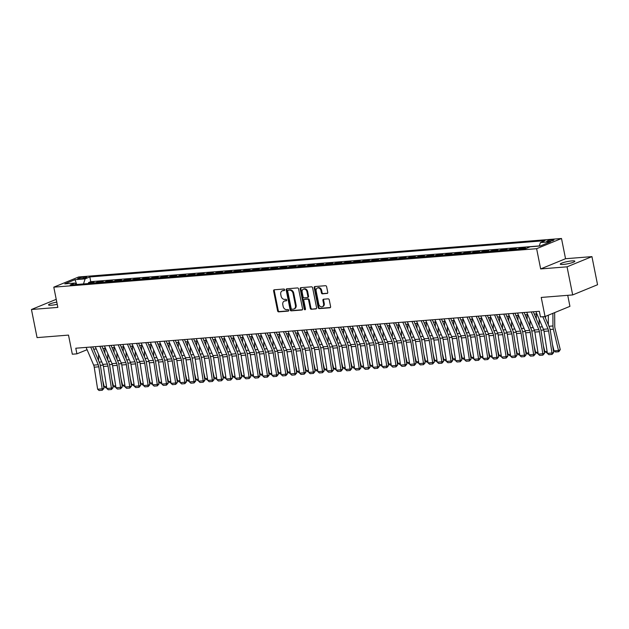 <?xml version="1.0" encoding="UTF-8"?>
<svg xmlns="http://www.w3.org/2000/svg" width="629" height="629" viewBox="0 0 629 629"><rect width="100%" height="100%" fill="white"/><g stroke="black" fill="none" stroke-linecap="round" stroke-linejoin="round"><path stroke-width="0.94" d="M284.646 289.749A0.794 0.621 -112.3 0 0 283.868 289.026L274.291 289.788A1.14 0.888 -112.3 0 0 273.607 290.968L277.578 310.828A1.14 0.888 -112.3 0 0 278.702 311.858L288.271 311.096A0.794 0.621 -112.3 0 0 287.964 309.554L286.73 309.649A3.64 2.838 -112.3 0 1 283.136 306.354L282.806 304.695A3.64 2.838 -112.3 0 1 284.308 301.094A3.64 2.838 -112.3 0 1 284.984 300.937L286.226 300.835A0.794 0.621 -112.3 0 0 285.912 299.294L284.678 299.388A3.64 2.838 -112.3 0 1 281.084 296.086L280.754 294.435A3.64 2.838 -112.3 0 1 282.256 290.834A3.64 2.838 -112.3 0 1 282.932 290.677L284.174 290.574A0.794 0.621 -112.3 0 0 284.646 289.749M571.863 260.909A7.422 1.124 -11.3 0 0 564.174 262.324A7.422 1.124 -11.3 0 0 560.282 264.133A7.422 1.124 -11.3 0 0 563.262 264.439A7.422 1.124 -11.3 0 0 570.951 263.032A7.422 1.124 -11.3 0 0 574.843 261.224A7.422 1.124 -11.3 0 0 571.863 260.909M56.783 302.124A7.422 1.124 -11.3 0 0 48.543 304.908A7.422 1.124 -11.3 0 0 51.523 305.214A7.422 1.124 -11.3 0 0 57.223 304.302M552.474 239.767A3.711 0.566 -11.3 0 0 548.63 240.475A3.711 0.566 -11.3 0 0 546.687 241.379A3.711 0.566 -11.3 0 0 548.173 241.528A3.711 0.566 -11.3 0 0 552.018 240.828A3.711 0.566 -11.3 0 0 553.96 239.924A3.711 0.566 -11.3 0 0 552.474 239.767M327.064 293.491A1.14 0.888 -112.3 0 0 327.748 292.312L326.632 286.745A1.14 0.888 -112.3 0 0 325.515 285.708L314.885 286.557A1.14 0.888 -112.3 0 0 314.201 287.736L318.172 307.597A1.14 0.888 -112.3 0 0 319.288 308.627L329.926 307.778A1.14 0.888 -112.3 0 0 330.602 306.606L329.258 299.876A1.14 0.888 -112.3 0 0 328.134 298.846L323.589 299.207A1.14 0.888 -112.3 0 0 322.905 300.379L323.573 303.721A3.043 2.374 -112.3 0 1 322.315 306.724A3.043 2.374 -112.3 0 1 318.754 304.106L316.143 291.023A3.043 2.374 -112.3 0 1 317.393 288.019A3.043 2.374 -112.3 0 1 320.963 290.645L321.395 292.823A1.14 0.888 -112.3 0 0 322.52 293.853L327.465 293.326M56.233 299.341L31.45 309.499L37.064 337.608L68.506 335.1L72.327 354.213L76.911 353.844L75.787 348.222L539.336 311.292L540.46 316.914L545.052 316.544L569.929 306.347L567.728 295.323M567.051 266.83L591.936 256.624L565.542 258.723L540.665 268.929L567.051 266.83L572.673 294.93L541.231 297.438L545.052 316.544M540.665 268.929L536.623 248.691L53.795 287.162L78.672 276.964L561.5 238.493L536.623 248.691M31.45 309.499L57.837 307.4L53.795 287.162M298.61 288.978A1.14 0.888 -112.3 0 0 297.493 287.94L286.863 288.79A1.14 0.888 -112.3 0 0 286.179 289.969L290.15 309.83A1.14 0.888 -112.3 0 0 291.274 310.86L301.904 310.011A1.14 0.888 -112.3 0 0 302.58 308.839L298.61 288.978M300.874 287.673L311.504 286.824A1.14 0.888 -112.3 0 1 312.621 287.862L316.591 307.723A1.14 0.888 -112.3 0 1 315.915 308.894L311.363 309.256A1.14 0.888 -112.3 0 1 310.239 308.226L308.635 300.175A1.14 0.888 -112.3 0 0 307.51 299.137L304.491 299.38A1.14 0.888 -112.3 0 0 303.815 300.56L305.49 308.941A0.794 0.621 -112.3 0 1 304.224 309.043L300.19 288.853A1.14 0.888 -112.3 0 1 300.874 287.673M591.936 256.624L597.55 284.733L572.673 294.93M525.883 248.549L522.99 248.777L525.443 247.771L519.931 248.211L520.12 249.139M517.172 249.375A4.639 2.823 -94.6 0 1 517.478 249.218L513.807 249.509L516.26 248.502L510.756 248.942L510.945 249.87M507.996 250.106A4.639 2.823 -94.6 0 1 508.303 249.949L504.631 250.24L507.084 249.233L501.572 249.674L501.761 250.601M498.813 250.837A4.639 2.823 -94.6 0 1 499.119 250.68L495.448 250.971L497.901 249.965L492.397 250.405L492.586 251.333M489.637 251.569A4.639 2.823 -94.6 0 1 489.944 251.411L486.272 251.702L488.725 250.696L483.221 251.136L483.402 252.064M480.454 252.3A4.639 2.823 -94.6 0 1 480.76 252.143L477.089 252.433L479.55 251.427L474.038 251.867L474.227 252.795M471.278 253.031A4.639 2.823 -94.6 0 1 471.585 252.874L467.913 253.165L470.366 252.158L464.862 252.599L465.043 253.526M462.095 253.762A4.639 2.823 -94.6 0 1 462.401 253.605L458.73 253.896L461.191 252.889L455.679 253.33L455.868 254.258M452.919 254.493A4.639 2.823 -94.6 0 1 453.226 254.336L449.554 254.627L452.007 253.621L446.504 254.061L446.684 254.997M443.736 255.225A4.639 2.823 -94.6 0 1 444.05 255.067L440.379 255.358L442.832 254.352L437.32 254.792L437.509 255.728M434.56 255.956A4.639 2.823 -94.6 0 1 434.867 255.799L431.195 256.089L433.648 255.083L428.145 255.523L428.325 256.459M425.377 256.687A4.639 2.823 -94.6 0 1 425.691 256.53L422.02 256.821L424.473 255.814L418.961 256.255L419.15 257.19M416.201 257.418A4.639 2.823 -94.6 0 1 416.508 257.261L412.836 257.552L415.289 256.546L409.786 256.986L409.966 257.921M407.026 258.149A4.639 2.823 -94.6 0 1 407.333 257.992L403.661 258.283L406.114 257.277L400.602 257.717L400.791 258.653M397.843 258.881A4.639 2.823 -94.6 0 1 398.149 258.723L394.477 259.014L396.93 258.008L391.427 258.448L391.615 259.384M388.667 259.62A4.639 2.823 -94.6 0 1 388.974 259.455L385.302 259.746L387.755 258.739L382.243 259.179L382.432 260.115M379.484 260.351A4.639 2.823 -94.6 0 1 379.79 260.186L376.118 260.477L378.572 259.47L373.068 259.911L373.256 260.846M370.308 261.082A4.639 2.823 -94.6 0 1 370.615 260.917L366.943 261.208L369.396 260.202L363.892 260.642L364.073 261.578M361.125 261.813A4.639 2.823 -94.6 0 1 361.431 261.648L357.759 261.939L360.22 260.933L354.709 261.373L354.898 262.309M351.949 262.545A4.639 2.823 -94.6 0 1 352.256 262.379L348.584 262.678L351.037 261.672L345.533 262.104L345.714 263.04M342.766 263.276A4.639 2.823 -94.6 0 1 343.072 263.111L339.401 263.409L341.862 262.403L336.35 262.836L336.539 263.771M333.59 264.007A4.639 2.823 -94.6 0 1 333.897 263.842L330.225 264.141L332.678 263.134L327.174 263.567L327.355 264.502M324.407 264.738A4.639 2.823 -94.6 0 1 324.721 264.573L321.049 264.872L323.503 263.865L317.991 264.298L318.18 265.234M315.231 265.469A4.639 2.823 -94.6 0 1 315.538 265.304L311.866 265.603L314.319 264.597L308.815 265.029L308.996 265.965M306.048 266.201A4.639 2.823 -94.6 0 1 306.362 266.036L302.691 266.334L305.144 265.328L299.632 265.76L299.821 266.696M296.872 266.932A4.639 2.823 -94.6 0 1 297.179 266.767L293.507 267.066L295.96 266.059L290.456 266.492L290.637 267.427M287.697 267.663A4.639 2.823 -94.6 0 1 288.003 267.498L284.332 267.797L286.785 266.79L281.273 267.223L281.462 268.158M278.513 268.394A4.639 2.823 -94.6 0 1 278.82 268.229L275.148 268.528L277.601 267.522L272.098 267.954L272.286 268.89M269.338 269.126A4.639 2.823 -94.6 0 1 269.644 268.96L265.973 269.259L268.426 268.253L262.914 268.693L263.103 269.621M260.154 269.857A4.639 2.823 -94.6 0 1 260.461 269.699L256.789 269.99L259.242 268.984L253.739 269.424L253.927 270.352M250.979 270.588A4.639 2.823 -94.6 0 1 251.286 270.431L247.614 270.722L250.067 269.715L244.555 270.156L244.744 271.083M241.795 271.319A4.639 2.823 -94.6 0 1 242.102 271.162L238.43 271.453L240.891 270.446L235.38 270.887L235.568 271.814M232.62 272.05A4.639 2.823 -94.6 0 1 232.927 271.893L229.255 272.184L231.708 271.178L226.204 271.618L226.385 272.546M223.437 272.782A4.639 2.823 -94.6 0 1 223.743 272.624L220.071 272.915L222.532 271.909L217.021 272.349L217.209 273.277M214.261 273.513A4.639 2.823 -94.6 0 1 214.568 273.356L210.896 273.646L213.349 272.64L207.845 273.08L208.026 274.008M205.078 274.244A4.639 2.823 -94.6 0 1 205.384 274.087L201.72 274.378L204.173 273.371L198.662 273.812L198.85 274.739M195.902 274.975A4.639 2.823 -94.6 0 1 196.209 274.818L192.537 275.109L194.99 274.102L189.486 274.543L189.667 275.471M186.719 275.706A4.639 2.823 -94.6 0 1 187.033 275.549L183.361 275.84L185.814 274.834L180.303 275.274L180.492 276.202M177.543 276.438A4.639 2.823 -94.6 0 1 177.85 276.28L174.178 276.571L176.631 275.565L171.127 276.005L171.308 276.933M168.368 277.169A4.639 2.823 -94.6 0 1 168.674 277.012L165.002 277.303L167.456 276.296L161.944 276.736L162.133 277.664M159.184 277.9A4.639 2.823 -94.6 0 1 159.491 277.743L155.819 278.034L158.272 277.027L152.768 277.468L152.957 278.395M150.009 278.631A4.639 2.823 -94.6 0 1 150.315 278.474L146.643 278.765L149.097 277.759L143.585 278.199L143.774 279.127M140.825 279.362A4.639 2.823 -94.6 0 1 141.132 279.205L137.46 279.496L139.913 278.49L134.409 278.93L134.598 279.858M131.65 280.094A4.639 2.823 -94.6 0 1 131.956 279.936L128.285 280.227L130.738 279.221L125.226 279.661L125.415 280.589M122.466 280.825A4.639 2.823 -94.6 0 1 122.773 280.668L119.101 280.959L121.554 279.952L116.05 280.392L116.239 281.32M113.291 281.556A4.639 2.823 -94.6 0 1 113.597 281.399L109.926 281.69L112.379 280.683L106.875 281.124L107.056 282.051M104.107 282.287A4.639 2.823 -94.6 0 1 104.414 282.13L100.742 282.421L103.203 281.415L97.692 281.855L95.238 282.861A4.639 2.823 85.4 0 0 94.932 283.019M97.88 282.783L97.692 281.855M79.089 278.883L81.11 278.726A3.593 0.543 -11.3 0 0 84.836 278.042A3.593 0.543 -11.3 0 0 86.723 277.161A3.593 0.543 -11.3 0 0 85.285 277.012L83.264 277.177A3.593 0.543 -11.3 0 0 79.537 277.861A3.593 0.543 -11.3 0 0 77.65 278.733A3.593 0.543 -11.3 0 0 79.089 278.883M539.297 246.057L540.405 242.597L545.107 240.663L89.821 276.941L85.112 278.867L83.5 283.931M540.405 242.597L550.501 241.788L540.28 245.978L530.184 246.788L525.474 248.714L70.189 284.992L74.898 283.058L64.795 283.868L75.016 279.677L85.112 278.867M539.336 245.923L90.765 281.658L88.516 282.586L94.02 282.146L91.567 283.152A4.639 2.823 85.4 0 0 91.26 283.309M104.414 282.13L106.875 281.124M113.597 281.399L116.05 280.392M122.773 280.668L125.226 279.661M131.956 279.936L134.409 278.93M141.132 279.205L143.585 278.199M150.315 278.474L152.768 277.468M159.491 277.743L161.944 276.736M168.674 277.012L171.127 276.005M177.85 276.28L180.303 275.274M187.033 275.549L189.486 274.543M196.209 274.818L198.662 273.812M205.384 274.087L207.845 273.08M214.568 273.356L217.021 272.349M223.743 272.624L226.204 271.618M232.927 271.893L235.38 270.887M242.102 271.162L244.555 270.156M251.286 270.431L253.739 269.424M260.461 269.699L262.914 268.693M269.644 268.96L272.098 267.954M278.82 268.229L281.273 267.223M288.003 267.498L290.456 266.492M297.179 266.767L299.632 265.76M306.362 266.036L308.815 265.029M315.538 265.304L317.991 264.298M324.721 264.573L327.174 263.567M333.897 263.842L336.35 262.836M343.072 263.111L345.533 262.104M352.256 262.379L354.709 261.373M361.431 261.648L363.892 260.642M370.615 260.917L373.068 259.911M379.79 260.186L382.243 259.179M388.974 259.455L391.427 258.448M398.149 258.723L400.602 257.717M407.333 257.992L409.786 256.986M416.508 257.261L418.961 256.255M425.691 256.53L428.145 255.523M434.867 255.799L437.32 254.792M444.05 255.067L446.504 254.061M453.226 254.336L455.679 253.33M462.401 253.605L464.862 252.599M471.585 252.874L474.038 251.867M480.76 252.143L483.221 251.136M489.944 251.411L492.397 250.405M499.119 250.68L501.572 249.674M508.303 249.949L510.756 248.942M517.478 249.218L519.931 248.211M565.542 258.723L561.5 238.493M76.911 353.844L87.085 349.7M93.682 349.181L96.261 348.969M102.857 348.45L105.444 348.238M112.041 347.719L114.62 347.507M121.216 346.988L123.803 346.776M130.4 346.257L132.978 346.044M139.575 345.525L142.162 345.313M148.758 344.786L151.337 344.582M157.934 344.055L160.521 343.851M167.11 343.324L169.696 343.119M176.293 342.593L178.872 342.388M185.469 341.862L188.055 341.657M194.652 341.13L197.231 340.926M203.827 340.399L206.414 340.195M213.011 339.668L215.59 339.463M222.186 338.937L224.773 338.732M231.37 338.205L233.949 338.001M240.545 337.474L243.132 337.27M249.729 336.743L252.308 336.539M258.904 336.012L261.491 335.807M268.088 335.281L270.667 335.076M277.263 334.549L279.85 334.345M286.447 333.818L289.026 333.614M295.622 333.087L298.201 332.883M304.798 332.356L307.384 332.151M313.981 331.625L316.56 331.42M323.157 330.893L325.743 330.689M332.34 330.162L334.919 329.958M341.516 329.431L344.102 329.226M350.699 328.7L353.278 328.495M359.874 327.968L362.461 327.764M369.058 327.237L371.637 327.033M378.233 326.506L380.82 326.302M387.417 325.775L389.996 325.57M396.592 325.044L399.179 324.839M405.776 324.312L408.355 324.108M414.951 323.581L417.53 323.377M424.127 322.85L426.714 322.646M433.31 322.119L435.889 321.914M442.486 321.388L445.073 321.183M451.669 320.656L454.248 320.452M460.845 319.925L463.431 319.721M470.028 319.194L472.607 318.989M479.204 318.463L481.79 318.258M488.387 317.731L490.966 317.527M497.563 317L500.149 316.796M506.746 316.269L509.325 316.065M515.922 315.538L518.508 315.333M525.105 314.807L527.684 314.602M534.28 314.075L536.867 313.871M88.697 283.514L88.516 282.586M90.765 281.658L89.821 276.941M76.408 284.497L74.898 283.058M76.714 284.473L75.016 279.677M284.567 290.323L283.608 290.394A3.64 2.838 -112.3 0 0 282.932 290.559L282.256 290.834M284.308 301.094L284.984 300.819A3.64 2.838 -112.3 0 1 285.66 300.662L286.62 300.583M274.472 289.78A1.14 0.888 -112.3 0 0 274.283 290.692L278.254 310.553A1.14 0.888 -112.3 0 0 279.37 311.583L288.672 310.844M287.036 288.774A1.14 0.888 -112.3 0 0 286.855 289.694L290.818 309.554A1.14 0.888 -112.3 0 0 291.942 310.584L302.4 309.751M288.161 290.26A0.794 0.621 -112.3 0 0 287.681 291.078L291.164 308.517A0.794 0.621 -112.3 0 0 291.95 309.24L293.256 309.13A3.64 2.838 -112.3 0 0 293.94 308.973A3.64 2.838 -112.3 0 0 295.433 305.372L293.059 293.452A3.64 2.838 -112.3 0 0 289.466 290.15L288.161 290.26L288.829 289.977A0.794 0.621 -112.3 0 0 288.554 290.095M293.94 308.973L294.608 308.697A3.64 2.838 -112.3 0 0 296.11 305.096L295.433 305.372M288.829 289.977L290.142 289.875A3.64 2.838 -112.3 0 1 293.727 293.177L296.11 305.096M316.411 308.635L311.363 309.256M304.766 299.27A1.14 0.888 -112.3 0 1 305.167 299.105L308.179 298.861A1.14 0.888 -112.3 0 1 309.303 299.899L310.915 307.951A1.14 0.888 -112.3 0 0 312.031 308.981M301.047 287.657A1.14 0.888 -112.3 0 0 300.866 288.577L304.9 308.768A0.794 0.621 -112.3 0 0 305.435 309.452M306.96 291.817A3.043 2.374 -112.3 0 0 303.398 289.191A3.043 2.374 -112.3 0 0 302.14 292.194L303.06 296.802A1.14 0.888 -112.3 0 0 304.184 297.839L307.204 297.596A1.14 0.888 -112.3 0 0 307.88 296.424L306.96 291.817L307.636 291.534A3.043 2.374 -112.3 0 0 304.066 288.915L303.398 289.191M307.872 297.32A1.14 0.888 -112.3 0 0 308.556 296.141L307.88 296.424M307.636 291.534L308.556 296.141M317.393 288.019L318.07 287.744A3.043 2.374 -112.3 0 1 321.631 290.37L322.072 292.548A1.14 0.888 -112.3 0 0 323.188 293.578L327.56 293.232M322.315 306.724L322.992 306.449A3.043 2.374 -112.3 0 0 324.25 303.445L323.573 303.721M323.762 299.192A1.14 0.888 -112.3 0 0 323.581 300.104L324.25 303.445M315.058 286.541A1.14 0.888 -112.3 0 0 314.87 287.461L318.84 307.322A1.14 0.888 -112.3 0 0 319.964 308.352L330.422 307.518M106.694 387.763L105.798 387.834L104.265 386.717L102.708 380.411M98.588 360.684L98.549 354.324M103.101 349.016L103.101 348.427M104.87 348.285L104.901 353.239M104.265 386.717L106.505 386.544M90.694 347.035L98.242 364.757A5.803 3.522 -94.6 0 1 98.824 366.817L102.213 388.856L103.934 388.376L100.538 366.337A8.696 5.291 85.4 0 0 99.673 363.232L92.699 346.878M86.102 347.405L93.658 365.119A5.803 3.522 -94.6 0 1 94.232 367.187L97.629 389.225L102.213 388.856L102.268 390.255L99.06 390.507L97.629 389.225M103.934 388.376L102.268 390.255M115.87 387.032L114.981 387.102L113.448 385.986L111.883 379.68M107.763 359.953L107.724 353.592M112.284 348.285L112.277 347.695M114.046 347.554L114.077 352.507M113.448 385.986L115.681 385.813M125.053 386.3L124.157 386.371L122.624 385.255L121.067 378.949M116.947 359.222L116.9 352.861M121.46 347.554L121.46 346.964M123.229 346.823L123.26 351.776M122.624 385.255L124.864 385.082M134.229 385.569L133.34 385.64L131.807 384.523L130.242 378.218M126.122 358.491L126.083 352.13M130.643 346.823L130.635 346.233M132.405 346.092L132.436 351.045M131.807 384.523L134.04 384.35M143.404 384.83L142.516 384.909L140.982 383.792L139.426 377.486M135.306 357.759L135.259 351.399M139.819 346.092L139.819 345.502M141.588 345.36L141.619 350.314M140.982 383.792L143.223 383.619M99.869 346.304L107.425 364.026A5.803 3.522 -94.6 0 1 108.007 366.086L111.396 388.124L113.11 387.645L109.721 365.606A8.696 5.291 85.4 0 0 108.848 362.501L101.882 346.147M95.286 346.673L102.834 364.388A5.803 3.522 -94.6 0 1 103.415 366.455L106.804 388.494L111.396 388.124L111.451 389.524L108.235 389.776L106.804 388.494M113.11 387.645L111.451 389.524M109.053 345.573L116.601 363.295A5.803 3.522 -94.6 0 1 117.183 365.355L120.571 387.393L122.293 386.914L118.897 364.875A8.696 5.291 85.4 0 0 118.032 361.769L111.058 345.415M104.461 345.942L112.017 363.656A5.803 3.522 -94.6 0 1 112.591 365.724L115.98 387.763L120.571 387.393L120.626 388.793L117.419 389.044L115.98 387.763M122.293 386.914L120.626 388.793M118.228 344.841L125.784 362.556A5.803 3.522 -94.6 0 1 126.358 364.623L129.755 386.662L131.469 386.182L128.08 364.144A8.696 5.291 85.4 0 0 127.207 361.038L120.233 344.684M113.637 345.211L121.193 362.925A5.803 3.522 -94.6 0 1 121.774 364.993L125.163 387.032L129.755 386.662L129.81 388.062L126.594 388.313L125.163 387.032M131.469 386.182L129.81 388.062M127.412 344.11L134.96 361.824A5.803 3.522 -94.6 0 1 135.542 363.892L138.93 385.931L140.652 385.451L137.256 363.413A8.696 5.291 85.4 0 0 136.391 360.307L129.417 343.953M122.82 344.48L130.376 362.194A5.803 3.522 -94.6 0 1 130.95 364.262L134.339 386.3L138.93 385.931L138.985 387.33L135.77 387.582L134.339 386.3M140.652 385.451L138.985 387.33M152.588 384.099L151.699 384.17L150.166 383.061L148.601 376.755M144.481 357.028L144.442 350.668M148.994 345.36L148.994 344.771M150.763 344.629L150.795 349.575M150.166 383.061L152.399 382.888M136.587 343.379L144.143 361.093A5.803 3.522 -94.6 0 1 144.717 363.161L148.114 385.2L149.828 384.72L146.439 362.681A8.696 5.291 85.4 0 0 145.566 359.576L138.592 343.222M131.996 343.748L139.552 361.463A5.803 3.522 -94.6 0 1 140.133 363.531L143.522 385.569L148.114 385.2L148.169 386.599L144.953 386.851L143.522 385.569M149.828 384.72L148.169 386.599M161.763 383.368L160.875 383.438L159.341 382.33L157.785 376.024M153.665 356.297L153.618 349.936M158.178 344.629L158.17 344.039M159.947 343.898L159.978 348.843M159.341 382.33L161.582 382.157M145.771 342.648L153.319 360.362A5.803 3.522 -94.6 0 1 153.901 362.43L157.289 384.468L159.003 383.989L155.615 361.95A8.696 5.291 85.4 0 0 154.75 358.844L147.776 342.49M141.179 343.017L148.727 360.731A5.803 3.522 -94.6 0 1 149.309 362.799L152.698 384.838L157.289 384.468L157.344 385.868L154.129 386.12L152.698 384.838M159.003 383.989L157.344 385.868M170.946 382.636L170.058 382.707L168.525 381.599L166.96 375.293M162.84 355.566L162.801 349.205M167.353 343.898L167.353 343.308M169.122 343.167L169.154 348.112M168.525 381.599L170.758 381.426M154.946 341.917L162.502 359.631A5.803 3.522 -94.6 0 1 163.076 361.699L166.473 383.737L168.187 383.258L164.798 361.219A8.696 5.291 85.4 0 0 163.925 358.113L156.951 341.759M150.355 342.286L157.91 360A5.803 3.522 -94.6 0 1 158.492 362.068L161.881 384.107L166.473 383.737L166.52 385.129L163.312 385.388L161.881 384.107M168.187 383.258L166.52 385.129M180.122 381.905L179.234 381.976L177.7 380.867L176.144 374.562M172.016 354.835L171.976 348.474M176.537 343.167L176.529 342.577M178.306 342.435L178.337 347.381M177.7 380.867L179.941 380.694M164.13 341.185L171.678 358.9A5.803 3.522 -94.6 0 1 172.26 360.967L175.648 383.006L177.362 382.526L173.974 360.488A8.696 5.291 85.4 0 0 173.109 357.382L166.135 341.028M159.538 341.555L167.086 359.269A5.803 3.522 -94.6 0 1 167.668 361.337L171.057 383.376L175.648 383.006L175.703 384.398L172.488 384.657L171.057 383.376M177.362 382.526L175.703 384.398M189.305 381.174L188.417 381.245L186.884 380.136L185.319 373.83M181.199 354.103L181.16 347.743M185.712 342.435L185.712 341.846M187.481 341.704L187.513 346.65M186.884 380.136L189.117 379.963M198.481 380.443L197.592 380.514L196.059 379.405L194.503 373.099M190.375 353.372L190.335 347.011M194.896 341.704L194.888 341.115M196.657 340.973L196.696 345.919M196.059 379.405L198.292 379.232M207.664 379.712L206.776 379.782L205.243 378.674L203.678 372.368M199.558 352.641L199.519 346.28M204.071 340.973L204.071 340.383M205.84 340.242L205.872 345.187M205.243 378.674L207.476 378.501M216.84 378.98L215.951 379.051L214.418 377.943L212.854 371.637M208.734 351.91L208.694 345.549M213.255 340.242L213.247 339.652M215.016 339.511L215.047 344.456M214.418 377.943L216.651 377.77M226.023 378.249L225.127 378.32L223.594 377.211L222.037 370.906M217.917 351.179L217.878 344.818M222.43 339.511L222.43 338.921M224.199 338.779L224.231 343.725M223.594 377.211L225.835 377.038M235.199 377.518L234.31 377.589L232.777 376.48L231.213 370.174M227.093 350.447L227.053 344.087M231.614 338.779L231.606 338.19M233.375 338.048L233.406 342.994M232.777 376.48L235.01 376.299M244.382 376.787L243.486 376.857L241.953 375.749L240.396 369.443M236.276 349.716L236.229 343.355M240.789 338.048L240.789 337.459M242.558 337.317L242.59 342.262M241.953 375.749L244.194 375.568M253.558 376.056L252.669 376.126L251.136 375.018L249.571 368.712M245.452 348.985L245.412 342.624M249.972 337.317L249.965 336.727M251.734 336.586L251.765 341.531M251.136 375.018L253.369 374.837M262.741 375.324L261.845 375.395L260.312 374.286L258.755 367.981M254.635 348.254L254.588 341.893M259.148 336.586L259.148 335.996M260.917 335.855L260.949 340.8M260.312 374.286L262.552 374.106M271.917 374.593L271.028 374.664L269.495 373.555L267.93 367.25M263.81 347.522L263.771 341.162M268.331 335.855L268.324 335.265M270.093 335.123L270.124 340.069M269.495 373.555L271.728 373.374M281.092 373.862L280.204 373.933L278.671 372.824L277.114 366.518M272.994 346.791L272.947 340.431M277.507 335.123L277.499 334.534M279.276 334.392L279.307 339.338M278.671 372.824L280.911 372.643M290.276 373.131L289.387 373.201L287.854 372.093L286.289 365.787M282.169 346.06L282.13 339.699M286.682 334.392L286.682 333.802M288.452 333.661L288.483 338.606M287.854 372.093L290.087 371.912M173.305 340.454L180.861 358.168A5.803 3.522 -94.6 0 1 181.435 360.236L184.824 382.275L186.546 381.795L183.157 359.757A8.696 5.291 85.4 0 0 182.284 356.651L175.31 340.297M168.714 340.824L176.269 358.538A5.803 3.522 -94.6 0 1 176.851 360.606L180.24 382.644L184.824 382.275L184.879 383.666L181.671 383.926L180.24 382.644M186.546 381.795L184.879 383.666M182.481 339.723L190.037 357.437A5.803 3.522 -94.6 0 1 190.618 359.505L194.007 381.544L195.721 381.064L192.332 359.025A8.696 5.291 85.4 0 0 191.468 355.92L184.494 339.566M177.897 340.092L185.445 357.807A5.803 3.522 -94.6 0 1 186.027 359.874L189.415 381.913L194.007 381.544L194.062 382.935L190.846 383.195L189.415 381.913M195.721 381.064L194.062 382.935M191.664 338.992L199.22 356.706A5.803 3.522 -94.6 0 1 199.794 358.774L203.183 380.812L204.905 380.333L201.516 358.294A8.696 5.291 85.4 0 0 200.643 355.188L193.669 338.834M187.072 339.361L194.628 357.075A5.803 3.522 -94.6 0 1 195.202 359.143L198.599 381.182L203.183 380.812L203.238 382.204L200.03 382.463L198.599 381.182M204.905 380.333L203.238 382.204M200.84 338.26L208.396 355.975A5.803 3.522 -94.6 0 1 208.977 358.043L212.366 380.081L214.08 379.601L210.691 357.563A8.696 5.291 85.4 0 0 209.827 354.457L202.852 338.103M196.256 338.63L203.804 356.344A5.803 3.522 -94.6 0 1 204.386 358.412L207.774 380.451L212.366 380.081L212.421 381.473L209.205 381.732L207.774 380.451M214.08 379.601L212.421 381.473M210.023 337.529L217.571 355.243A5.803 3.522 -94.6 0 1 218.153 357.311L221.542 379.35L223.264 378.87L219.875 356.832A8.696 5.291 85.4 0 0 219.002 353.726L212.028 337.372M205.431 337.899L212.987 355.613A5.803 3.522 -94.6 0 1 213.561 357.681L216.958 379.719L221.542 379.35L221.597 380.742L218.389 381.001L216.958 379.719M223.264 378.87L221.597 380.742M219.199 336.798L226.754 354.512A5.803 3.522 -94.6 0 1 227.336 356.58L230.725 378.619L232.439 378.139L229.05 356.1A8.696 5.291 85.4 0 0 228.185 352.995L221.211 336.641M214.615 337.168L222.163 354.882A5.803 3.522 -94.6 0 1 222.745 356.95L226.133 378.988L230.725 378.619L230.78 380.01L227.564 380.27L226.133 378.988M232.439 378.139L230.78 380.01M228.382 336.067L235.93 353.781A5.803 3.522 -94.6 0 1 236.512 355.849L239.901 377.887L241.622 377.408L238.226 355.369A8.696 5.291 85.4 0 0 237.361 352.264L230.387 335.91M223.79 336.436L231.346 354.151A5.803 3.522 -94.6 0 1 231.92 356.218L235.309 378.257L239.901 377.887L239.956 379.279L236.748 379.539L235.309 378.257M241.622 377.408L239.956 379.279M237.558 335.336L245.113 353.05A5.803 3.522 -94.6 0 1 245.687 355.118L249.084 377.156L250.798 376.677L247.409 354.63A8.696 5.291 85.4 0 0 246.537 351.532L239.563 335.178M232.974 335.705L240.522 353.419A5.803 3.522 -94.6 0 1 241.104 355.487L244.492 377.526L249.084 377.156L249.139 378.548L245.923 378.807L244.492 377.526M250.798 376.677L249.139 378.548M246.741 334.604L254.289 352.319A5.803 3.522 -94.6 0 1 254.871 354.386L258.26 376.425L259.981 375.938L256.585 353.899A8.696 5.291 85.4 0 0 255.72 350.801L248.746 334.447M242.149 334.974L249.705 352.688A5.803 3.522 -94.6 0 1 250.279 354.756L253.668 376.795L258.26 376.425L258.315 377.817L255.107 378.076L253.668 376.795M259.981 375.938L258.315 377.817M255.917 333.873L263.472 351.587A5.803 3.522 -94.6 0 1 264.046 353.655L267.443 375.694L269.157 375.206L265.768 353.168A8.696 5.291 85.4 0 0 264.895 350.07L257.921 333.716M251.325 334.243L258.881 351.957A5.803 3.522 -94.6 0 1 259.462 354.025L262.851 376.063L267.443 375.694L267.498 377.086L264.282 377.345L262.851 376.063M269.157 375.206L267.498 377.086M265.1 333.142L272.648 350.856A5.803 3.522 -94.6 0 1 273.23 352.924L276.618 374.963L278.332 374.475L274.944 352.437A8.696 5.291 85.4 0 0 274.079 349.339L267.105 332.985M260.508 333.512L268.064 351.226A5.803 3.522 -94.6 0 1 268.638 353.294L272.027 375.332L276.618 374.963L276.674 376.354L273.458 376.614L272.027 375.332M278.332 374.475L276.674 376.354M274.275 332.411L281.831 350.125A5.803 3.522 -94.6 0 1 282.405 352.193L285.802 374.231L287.516 373.744L284.127 351.705A8.696 5.291 85.4 0 0 283.254 348.608L276.28 332.254M269.684 332.78L277.24 350.495A5.803 3.522 -94.6 0 1 277.821 352.562L281.21 374.601L285.802 374.231L285.857 375.623L282.641 375.883L281.21 374.601M287.516 373.744L285.857 375.623M299.451 372.399L298.563 372.47L297.03 371.362L295.473 365.056M291.353 345.329L291.306 338.968M295.866 333.661L295.858 333.071M297.635 332.93L297.666 337.875M297.03 371.362L299.27 371.181M308.635 371.668L307.746 371.739L306.213 370.63L304.648 364.325M300.528 344.598L300.489 338.237M305.041 332.93L305.041 332.34M306.81 332.198L306.842 337.144M306.213 370.63L308.446 370.45M317.81 370.937L316.922 371.008L315.388 369.899L313.832 363.593M309.704 343.866L309.665 337.506M314.225 332.198L314.217 331.609M315.986 331.467L316.025 336.413M315.388 369.899L317.621 369.718M326.994 370.206L326.105 370.277L324.572 369.168L323.007 362.862M318.887 343.135L318.848 336.774M323.4 331.467L323.4 330.878M325.169 330.736L325.201 335.682M324.572 369.168L326.805 368.987M283.459 331.68L291.007 349.394A5.803 3.522 -94.6 0 1 291.589 351.462L294.977 373.5L296.691 373.013L293.303 350.974A8.696 5.291 85.4 0 0 292.438 347.876L285.464 331.522M278.867 332.049L286.415 349.763A5.803 3.522 -94.6 0 1 286.997 351.831L290.386 373.87L294.977 373.5L295.032 374.892L291.817 375.151L290.386 373.87M296.691 373.013L295.032 374.892M292.634 330.948L300.19 348.663A5.803 3.522 -94.6 0 1 300.764 350.73L304.153 372.769L305.875 372.282L302.486 350.243A8.696 5.291 85.4 0 0 301.613 347.145L294.639 330.791M288.043 331.31L295.599 349.032A5.803 3.522 -94.6 0 1 296.18 351.1L299.569 373.139L304.153 372.769L304.208 374.161L301 374.42L299.569 373.139M305.875 372.282L304.208 374.161M301.81 330.217L309.366 347.931A5.803 3.522 -94.6 0 1 309.948 349.999L313.336 372.038L315.05 371.55L311.662 349.512A8.696 5.291 85.4 0 0 310.797 346.414L303.823 330.06M297.226 330.579L304.774 348.301A5.803 3.522 -94.6 0 1 305.356 350.369L308.745 372.407L313.336 372.038L313.391 373.429L310.176 373.689L308.745 372.407M315.05 371.55L313.391 373.429M310.993 329.486L318.549 347.2A5.803 3.522 -94.6 0 1 319.123 349.268L322.512 371.307L324.234 370.819L320.845 348.781A8.696 5.291 85.4 0 0 319.972 345.683L312.998 329.329M306.402 329.848L313.957 347.57A5.803 3.522 -94.6 0 1 314.531 349.638L317.928 371.676L322.512 371.307L322.567 372.698L319.359 372.958L317.928 371.676M324.234 370.819L322.567 372.698M336.169 369.475L335.281 369.545L333.747 368.437L332.183 362.131M328.063 342.404L328.024 336.043M332.584 330.736L332.576 330.146M334.345 330.005L334.376 334.95M333.747 368.437L335.98 368.256M320.169 328.755L327.725 346.469A5.803 3.522 -94.6 0 1 328.307 348.537L331.695 370.575L333.409 370.088L330.021 348.049A8.696 5.291 85.4 0 0 329.156 344.951L322.182 328.597M315.585 329.116L323.133 346.838A5.803 3.522 -94.6 0 1 323.715 348.898L327.104 370.937L331.695 370.575L331.75 371.967L328.535 372.226L327.104 370.937M333.409 370.088L331.75 371.967M345.352 368.743L344.464 368.814L342.923 367.706L341.366 361.4M337.246 341.673L337.207 335.312M341.759 330.005L341.759 329.415M343.528 329.274L343.56 334.219M342.923 367.706L345.164 367.525M329.352 328.024L336.9 345.738A5.803 3.522 -94.6 0 1 337.482 347.806L340.871 369.844L342.593 369.357L339.204 347.318A8.696 5.291 85.4 0 0 338.331 344.22L331.357 327.866M324.761 328.385L332.316 346.107A5.803 3.522 -94.6 0 1 332.89 348.167L336.287 370.206L340.871 369.844L340.926 371.236L337.718 371.495L336.287 370.206M342.593 369.357L340.926 371.236M354.528 368.012L353.64 368.083L352.106 366.974L350.542 360.669M346.422 340.942L346.382 334.581M350.943 329.274L350.935 328.684M352.704 328.542L352.735 333.488M352.106 366.974L354.339 366.793M338.528 327.292L346.084 345.007A5.803 3.522 -94.6 0 1 346.665 347.074L350.054 369.113L351.768 368.625L348.38 346.587A8.696 5.291 85.4 0 0 347.515 343.489L340.541 327.135M333.944 327.654L341.492 345.376A5.803 3.522 -94.6 0 1 342.074 347.436L345.463 369.475L350.054 369.113L350.109 370.505L346.894 370.764L345.463 369.475M351.768 368.625L350.109 370.505M363.711 367.281L362.815 367.352L361.282 366.243L359.725 359.937M355.605 340.21L355.558 333.85M360.118 328.542L360.118 327.953M361.887 327.811L361.919 332.757M361.282 366.243L363.523 366.062M347.711 326.561L355.259 344.275A5.803 3.522 -94.6 0 1 355.841 346.343L359.23 368.382L360.952 367.894L357.555 345.856A8.696 5.291 85.4 0 0 356.69 342.758L349.716 326.404M343.119 326.923L350.675 344.645A5.803 3.522 -94.6 0 1 351.249 346.705L354.646 368.743L359.23 368.382L359.285 369.773L356.077 370.033L354.646 368.743M360.952 367.894L359.285 369.773M372.887 366.55L371.998 366.621L370.465 365.512L368.901 359.206M364.781 339.479L364.741 333.118M369.302 327.811L369.294 327.222M371.063 327.08L371.094 332.026M370.465 365.512L372.698 365.331M356.887 325.83L364.443 343.544A5.803 3.522 -94.6 0 1 365.024 345.612L368.413 367.651L370.127 367.163L366.738 345.124A8.696 5.291 85.4 0 0 365.866 342.027L358.9 325.673M352.303 326.192L359.851 343.906A5.803 3.522 -94.6 0 1 360.433 345.974L363.821 368.012L368.413 367.651L368.468 369.042L365.252 369.302L363.821 368.012M370.127 367.163L368.468 369.042M382.07 365.819L381.174 365.889L379.641 364.781L378.084 358.475M373.964 338.748L373.917 332.387M378.477 327.08L378.477 326.49M380.246 326.349L380.278 331.294M379.641 364.781L381.882 364.6M366.07 325.099L373.618 342.813A5.803 3.522 -94.6 0 1 374.2 344.881L377.589 366.919L379.311 366.432L375.914 344.393A8.696 5.291 85.4 0 0 375.049 341.295L368.075 324.934M361.478 325.46L369.034 343.175A5.803 3.522 -94.6 0 1 369.608 345.242L372.997 367.281L377.589 366.919L377.644 368.311L374.436 368.57L372.997 367.281M379.311 366.432L377.644 368.311M391.246 365.087L390.357 365.158L388.824 364.049L387.26 357.744M383.14 338.017L383.1 331.656M387.661 326.349L387.653 325.759M389.422 325.618L389.453 330.563M388.824 364.049L391.057 363.869M375.246 324.367L382.802 342.082A5.803 3.522 -94.6 0 1 383.376 344.149L386.772 366.188L388.486 365.701L385.097 343.662A8.696 5.291 85.4 0 0 384.225 340.564L377.251 324.202M370.654 324.729L378.21 342.443A5.803 3.522 -94.6 0 1 378.792 344.511L382.18 366.55L386.772 366.188L386.827 367.58L383.611 367.839L382.18 366.55M388.486 365.701L386.827 367.58M400.421 364.356L399.533 364.427L398 363.318L396.443 357.013M392.323 337.286L392.276 330.925M396.836 325.61L396.836 325.028M398.605 324.886L398.637 329.832M398 363.318L400.241 363.137M384.429 323.636L391.977 341.35A5.803 3.522 -94.6 0 1 392.559 343.418L395.948 365.457L397.662 364.969L394.273 342.931A8.696 5.291 85.4 0 0 393.408 339.833L386.434 323.471M379.837 323.998L387.393 341.712A5.803 3.522 -94.6 0 1 387.967 343.78L391.356 365.819L395.948 365.457L396.003 366.849L392.787 367.108L391.356 365.819M397.662 364.969L396.003 366.849M409.605 363.625L408.716 363.696L407.183 362.587L405.619 356.281M401.499 336.554L401.459 330.194M406.012 324.878L406.012 324.297M407.781 324.155L407.812 329.101M407.183 362.587L409.416 362.406M393.605 322.905L401.16 340.619A5.803 3.522 -94.6 0 1 401.734 342.687L405.131 364.726L406.845 364.238L403.456 342.2A8.696 5.291 85.4 0 0 402.584 339.102L395.61 322.74M389.013 323.267L396.569 340.981A5.803 3.522 -94.6 0 1 397.151 343.049L400.539 365.087L405.131 364.726L405.186 366.117L401.97 366.377L400.539 365.087M406.845 364.238L405.186 366.117M418.78 362.894L417.892 362.964L416.359 361.856L414.802 355.55M410.682 335.823L410.635 329.462M415.195 324.147L415.187 323.565M416.964 323.424L416.996 328.369M416.359 361.856L418.599 361.675M402.788 322.174L410.336 339.888A5.803 3.522 -94.6 0 1 410.918 341.956L414.307 363.994L416.021 363.507L412.632 341.468A8.696 5.291 85.4 0 0 411.767 338.371L404.793 322.009M398.196 322.535L405.744 340.25A5.803 3.522 -94.6 0 1 406.326 342.318L409.715 364.356L414.307 363.994L414.362 365.386L411.146 365.646L409.715 364.356M416.021 363.507L414.362 365.386M427.964 362.162L427.075 362.233L425.542 361.125L423.977 354.819M419.858 335.092L419.818 328.731M424.371 323.416L424.371 322.826M426.14 322.693L426.171 327.638M425.542 361.125L427.775 360.944M411.964 321.443L419.519 339.157A5.803 3.522 -94.6 0 1 420.093 341.225L423.482 363.263L425.204 362.776L421.815 340.737A8.696 5.291 85.4 0 0 420.943 337.639L413.968 321.277M407.372 321.804L414.928 339.518A5.803 3.522 -94.6 0 1 415.51 341.586L418.898 363.625L423.482 363.263L423.537 364.655L420.329 364.914L418.898 363.625M425.204 362.776L423.537 364.655M437.139 361.431L436.251 361.502L434.718 360.393L433.161 354.088M429.033 334.361L428.994 328M433.554 322.685L433.546 322.095M435.315 321.962L435.354 326.907M434.718 360.393L436.951 360.213M421.147 320.711L428.695 338.426A5.803 3.522 -94.6 0 1 429.277 340.493L432.666 362.532L434.38 362.045L430.991 340.006A8.696 5.291 85.4 0 0 430.126 336.908L423.152 320.546M416.555 321.073L424.103 338.787A5.803 3.522 -94.6 0 1 424.685 340.855L428.074 362.894L432.666 362.532L432.721 363.924L429.505 364.175L428.074 362.894M434.38 362.045L432.721 363.924M446.323 360.7L445.434 360.771L443.901 359.662L442.336 353.356M438.216 333.622L438.177 327.261M442.73 321.954L442.73 321.364M444.499 321.23L444.53 326.176M443.901 359.662L446.134 359.481M430.322 319.98L437.878 337.694A5.803 3.522 -94.6 0 1 438.452 339.762L441.841 361.801L443.563 361.313L440.174 339.275A8.696 5.291 85.4 0 0 439.301 336.177L432.327 319.815M425.731 320.342L433.287 338.056A5.803 3.522 -94.6 0 1 433.861 340.124L437.257 362.162L441.841 361.801L441.896 363.192L438.688 363.444L437.257 362.162M443.563 361.313L441.896 363.192M455.498 359.969L454.61 360.04L453.077 358.931L451.52 352.625M447.392 332.89L447.353 326.53M451.913 321.222L451.905 320.633M453.674 320.491L453.706 325.445M453.077 358.931L455.31 358.75M439.498 319.249L447.054 336.963A5.803 3.522 -94.6 0 1 447.636 339.031L451.024 361.07L452.738 360.582L449.35 338.544A8.696 5.291 85.4 0 0 448.485 335.446L441.511 319.084M434.914 319.611L442.462 337.325A5.803 3.522 -94.6 0 1 443.044 339.393L446.433 361.431L451.024 361.07L451.079 362.461L447.864 362.713L446.433 361.431M452.738 360.582L451.079 362.461M464.682 359.238L463.793 359.308L462.252 358.2L460.695 351.894M456.575 332.159L456.536 325.798M461.088 320.491L461.088 319.902M462.858 319.76L462.889 324.713M462.252 358.2L464.493 358.019M448.681 318.518L456.229 336.232A5.803 3.522 -94.6 0 1 456.811 338.3L460.2 360.338L461.922 359.851L458.533 337.812A8.696 5.291 85.4 0 0 457.66 334.714L450.686 318.353M444.09 318.879L451.646 336.594A5.803 3.522 -94.6 0 1 452.22 338.661L455.616 360.7L460.2 360.338L460.255 361.73L457.047 361.982L455.616 360.7M461.922 359.851L460.255 361.73M473.857 358.506L472.969 358.577L471.436 357.469L469.871 351.163M465.751 331.428L465.712 325.067M470.272 319.76L470.264 319.17M472.033 319.029L472.065 323.982M471.436 357.469L473.668 357.288M457.857 317.787L465.413 335.501A5.803 3.522 -94.6 0 1 465.995 337.569L469.383 359.607L471.097 359.12L467.709 337.081A8.696 5.291 85.4 0 0 466.844 333.983L459.87 317.621M453.273 318.148L460.821 335.862A5.803 3.522 -94.6 0 1 461.403 337.93L464.792 359.969L469.383 359.607L469.438 360.999L466.223 361.25L464.792 359.969M471.097 359.12L469.438 360.999M483.041 357.775L482.144 357.846L480.611 356.737L479.054 350.432M474.934 330.697L474.895 324.336M479.447 319.029L479.447 318.439M481.216 318.298L481.248 323.251M480.611 356.737L482.852 356.557M467.04 317.055L474.588 334.77A5.803 3.522 -94.6 0 1 475.17 336.837L478.559 358.876L480.281 358.388L476.884 336.35A8.696 5.291 85.4 0 0 476.019 333.252L469.045 316.89M462.449 317.417L470.005 335.131A5.803 3.522 -94.6 0 1 470.578 337.199L473.975 359.238L478.559 358.876L478.614 360.268L475.406 360.519L473.975 359.238M480.281 358.388L478.614 360.268M492.216 357.044L491.328 357.115L489.794 356.006L488.23 349.693M484.11 329.966L484.071 323.605M488.631 318.298L488.623 317.708M490.392 317.566L490.423 322.52M489.794 356.006L492.027 355.825M476.216 316.324L483.772 334.038A5.803 3.522 -94.6 0 1 484.354 336.106L487.742 358.145L489.456 357.657L486.068 335.619A8.696 5.291 85.4 0 0 485.195 332.521L478.229 316.159M471.632 316.686L479.18 334.4A5.803 3.522 -94.6 0 1 479.762 336.468L483.151 358.506L487.742 358.145L487.797 359.536L484.582 359.788L483.151 358.506M489.456 357.657L487.797 359.536M501.399 356.313L500.503 356.384L498.97 355.275L497.413 348.961M493.293 329.234L493.246 322.874M497.806 317.566L497.806 316.977M499.575 316.835L499.607 321.789M498.97 355.275L501.211 355.094M485.399 315.593L492.947 333.307A5.803 3.522 -94.6 0 1 493.529 335.375L496.918 357.414L498.64 356.926L495.243 334.887A8.696 5.291 85.4 0 0 494.378 331.79L487.404 315.428M480.808 315.955L488.363 333.669A5.803 3.522 -94.6 0 1 488.937 335.737L492.326 357.775L496.918 357.414L496.973 358.805L493.765 359.057L492.326 357.775M498.64 356.926L496.973 358.805M510.575 355.582L509.687 355.652L508.153 354.544L506.589 348.23M502.469 328.503L502.429 322.142M506.99 316.835L506.982 316.245M508.751 316.104L508.782 321.057M508.153 354.544L510.386 354.363M494.575 314.862L502.131 332.576A5.803 3.522 -94.6 0 1 502.705 334.644L506.101 356.682L507.815 356.195L504.427 334.156A8.696 5.291 85.4 0 0 503.554 331.058L496.58 314.697M489.983 315.223L497.539 332.938A5.803 3.522 -94.6 0 1 498.121 335.005L501.51 357.044L506.101 356.682L506.156 358.074L502.941 358.326L501.51 357.044M507.815 356.195L506.156 358.074M519.751 354.85L518.862 354.921L517.329 353.812L515.772 347.499M511.652 327.772L511.605 321.411M516.165 316.104L516.165 315.514M517.934 315.373L517.966 320.326M517.329 353.812L519.57 353.632M503.758 314.13L511.306 331.845A5.803 3.522 -94.6 0 1 511.888 333.913L515.277 355.951L516.999 355.464L513.602 333.425A8.696 5.291 85.4 0 0 512.737 330.327L505.763 313.965M499.167 314.492L506.722 332.206A5.803 3.522 -94.6 0 1 507.296 334.274L510.685 356.313L515.277 355.951L515.332 357.343L512.116 357.594L510.685 356.313M516.999 355.464L515.332 357.343M528.934 354.119L528.046 354.19L526.512 353.081L524.948 346.768M520.828 327.041L520.788 320.68M525.341 315.373L525.341 314.783M527.11 314.642L527.141 319.595M526.512 353.081L528.745 352.9M512.934 313.399L520.49 331.113A5.803 3.522 -94.6 0 1 521.064 333.181L524.46 355.22L526.174 354.732L522.785 332.694A8.696 5.291 85.4 0 0 521.913 329.596L514.939 313.234M508.342 313.761L515.898 331.475A5.803 3.522 -94.6 0 1 516.48 333.543L519.869 355.582L524.46 355.22L524.515 356.612L521.299 356.863L519.869 355.582M526.174 354.732L524.515 356.612M538.11 353.388L537.221 353.459L535.688 352.35L534.131 346.036M530.011 326.309L529.964 319.949M534.524 314.642L534.516 314.052M536.293 313.91L536.325 318.864M535.688 352.35L537.929 352.169M522.117 312.66L529.665 330.382A5.803 3.522 -94.6 0 1 530.247 332.45L533.636 354.489L535.35 354.001L531.961 331.963A8.696 5.291 85.4 0 0 531.096 328.865L524.122 312.503M517.525 313.03L525.073 330.744A5.803 3.522 -94.6 0 1 525.655 332.812L529.044 354.85L533.636 354.489L533.691 355.88L530.475 356.132L529.044 354.85M535.35 354.001L533.691 355.88M547.293 352.657L546.404 352.727L544.871 351.619L543.307 345.305M539.187 325.578L539.147 319.218M545.492 316.363L545.5 318.132M544.871 351.619L547.104 351.438M531.293 311.929L538.849 329.651A5.803 3.522 -94.6 0 1 539.423 331.719L542.811 353.757L544.533 353.27L541.144 331.231A8.696 5.291 85.4 0 0 540.272 328.134L533.298 311.772M526.701 312.298L534.257 330.013A5.803 3.522 -94.6 0 1 534.839 332.081L538.227 354.119L542.811 353.757L542.866 355.149L539.658 355.401L538.227 354.119M544.533 353.27L542.866 355.149M554.047 350.88L558.638 350.518L560.274 349.63L558.796 351.737L555.58 351.996L554.047 350.88L552.49 344.574M548.362 324.847L548.307 315.215M558.796 351.737L553.371 329.25A8.696 5.291 -94.6 0 1 552.962 325.956L552.883 313.336M554.652 312.613L554.739 326.168A5.803 3.522 85.4 0 0 555.006 328.354L560.274 349.63M542.827 316.725L548.024 328.92A5.803 3.522 -94.6 0 1 548.606 330.988L551.995 353.026L553.709 352.539L550.32 330.5A8.696 5.291 85.4 0 0 549.455 327.394L544.832 316.568M535.884 311.567L543.432 329.281A5.803 3.522 -94.6 0 1 544.014 331.349L547.403 353.388L551.995 353.026L552.05 354.418L548.834 354.67L547.403 353.388M553.709 352.539L552.05 354.418M95.238 282.861L91.567 283.152M83.5 278.364L83.264 277.177M85.45 277.853L85.285 277.012M283.608 290.394L282.932 290.677M285.66 300.662L284.984 300.937M279.37 311.583L278.702 311.858M278.254 310.553L277.578 310.828M274.283 290.692L273.607 290.968M302.297 309.853L301.904 310.011M291.942 310.584L291.274 310.86M290.818 309.554L290.15 309.83M286.855 289.694L286.179 289.969M293.727 293.177L293.059 293.452M290.142 289.875L289.466 290.15M316.308 308.737L315.915 308.894M310.915 307.951L310.239 308.226M309.303 299.899L308.635 300.175M308.179 298.861L307.51 299.137M305.167 299.105L304.491 299.38M304.9 308.768L304.224 309.043M300.866 288.577L300.19 288.853M323.188 293.578L322.52 293.853M322.072 292.548L321.395 292.823M321.631 290.37L320.963 290.645M323.581 300.104L322.905 300.379M330.319 307.62L329.926 307.778M319.964 308.352L319.288 308.627M318.84 307.322L318.172 307.597M314.87 287.461L314.201 287.736M100.349 365.339L103.109 365.127M99.193 362.115L101.78 361.911M98.242 364.757L93.658 365.119M98.824 366.817L94.232 367.187M109.532 364.608L112.284 364.395M108.377 361.384L110.956 361.18M118.708 363.877L121.468 363.664M117.552 360.653L120.139 360.441M127.891 363.145L130.643 362.933M126.736 359.922L129.315 359.709M137.067 362.414L139.819 362.194M135.911 359.19L138.498 358.978M107.425 364.026L102.834 364.388M108.007 366.086L103.415 366.455M116.601 363.295L112.017 363.656M117.183 365.355L112.591 365.724M125.784 362.556L121.193 362.925M126.358 364.623L121.774 364.993M134.96 361.824L130.376 362.194M135.542 363.892L130.95 364.262M146.25 361.683L149.002 361.463M145.087 358.459L147.673 358.247M144.143 361.093L139.552 361.463M144.717 363.161L140.133 363.531M155.426 360.952L158.178 360.731M154.27 357.728L156.849 357.516M153.319 360.362L148.727 360.731M153.901 362.43L149.309 362.799M164.609 360.22L167.361 360M163.446 356.997L166.032 356.785M162.502 359.631L157.91 360M163.076 361.699L158.492 362.068M173.785 359.489L176.537 359.269M172.629 356.266L175.208 356.053M171.678 358.9L167.086 359.269M172.26 360.967L167.668 361.337M182.968 358.758L185.72 358.538M181.805 355.534L184.391 355.322M192.144 358.027L194.896 357.807M190.988 354.803L193.567 354.591M201.319 357.296L204.079 357.075M200.164 354.064L202.75 353.86M210.503 356.564L213.255 356.344M209.347 353.333L211.926 353.128M219.678 355.833L222.438 355.613M218.522 352.602L221.109 352.397M228.862 355.102L231.614 354.882M227.706 351.87L230.285 351.666M238.037 354.371L240.797 354.151M236.881 351.139L239.468 350.935M247.221 353.64L249.972 353.419M246.065 350.408L248.644 350.204M256.396 352.908L259.156 352.688M255.24 349.677L257.827 349.472M265.58 352.177L268.331 351.957M264.416 348.946L267.003 348.741M274.755 351.446L277.507 351.226M273.599 348.214L276.178 348.01M283.938 350.715L286.69 350.495M282.775 347.483L285.362 347.279M180.861 358.168L176.269 358.538M181.435 360.236L176.851 360.606M190.037 357.437L185.445 357.807M190.618 359.505L186.027 359.874M199.22 356.706L194.628 357.075M199.794 358.774L195.202 359.143M208.396 355.975L203.804 356.344M208.977 358.043L204.386 358.412M217.571 355.243L212.987 355.613M218.153 357.311L213.561 357.681M226.754 354.512L222.163 354.882M227.336 356.58L222.745 356.95M235.93 353.781L231.346 354.151M236.512 355.849L231.92 356.218M245.113 353.05L240.522 353.419M245.687 355.118L241.104 355.487M254.289 352.319L249.705 352.688M254.871 354.386L250.279 354.756M263.472 351.587L258.881 351.957M264.046 353.655L259.462 354.025M272.648 350.856L268.064 351.226M273.23 352.924L268.638 353.294M281.831 350.125L277.24 350.495M282.405 352.193L277.821 352.562M293.114 349.983L295.866 349.763M291.958 346.752L294.537 346.548M302.297 349.252L305.049 349.032M301.134 346.021L303.721 345.816M311.473 348.521L314.225 348.301M310.317 345.29L312.896 345.085M320.648 347.79L323.408 347.57M319.493 344.558L322.079 344.354M291.007 349.394L286.415 349.763M291.589 351.462L286.997 351.831M300.19 348.663L295.599 349.032M300.764 350.73L296.18 351.1M309.366 347.931L304.774 348.301M309.948 349.999L305.356 350.369M318.549 347.2L313.957 347.57M319.123 349.268L314.531 349.638M329.832 347.059L332.584 346.838M328.676 343.827L331.255 343.623M327.725 346.469L323.133 346.838M328.307 348.537L323.715 348.898M339.007 346.327L341.767 346.107M337.852 343.096L340.438 342.891M336.9 345.738L332.316 346.107M337.482 347.806L332.89 348.167M348.191 345.596L350.943 345.376M347.035 342.365L349.614 342.16M346.084 345.007L341.492 345.376M346.665 347.074L342.074 347.436M357.366 344.865L360.126 344.645M356.211 341.633L358.797 341.429M355.259 344.275L350.675 344.645M355.841 346.343L351.249 346.705M366.55 344.134L369.302 343.914M365.394 340.902L367.973 340.698M364.443 343.544L359.851 343.906M365.024 345.612L360.433 345.974M375.725 343.403L378.485 343.182M374.57 340.171L377.156 339.967M373.618 342.813L369.034 343.175M374.2 344.881L369.608 345.242M384.909 342.671L387.661 342.451M383.753 339.44L386.332 339.235M382.802 342.082L378.21 342.443M383.376 344.149L378.792 344.511M394.084 341.94L396.836 341.72M392.928 338.709L395.507 338.504M391.977 341.35L387.393 341.712M392.559 343.418L387.967 343.78M403.268 341.209L406.019 340.989M402.104 337.977L404.691 337.773M401.16 340.619L396.569 340.981M401.734 342.687L397.151 343.049M412.443 340.478L415.195 340.258M411.287 337.246L413.866 337.042M410.336 339.888L405.744 340.25M410.918 341.956L406.326 342.318M421.627 339.746L424.378 339.526M420.463 336.515L423.05 336.311M419.519 339.157L414.928 339.518M420.093 341.225L415.51 341.586M430.802 339.015L433.554 338.795M429.646 335.784L432.225 335.579M428.695 338.426L424.103 338.787M429.277 340.493L424.685 340.855M439.978 338.284L442.737 338.064M438.822 335.053L441.409 334.848M437.878 337.694L433.287 338.056M438.452 339.762L433.861 340.124M449.161 337.553L451.913 337.333M448.005 334.321L450.584 334.117M447.054 336.963L442.462 337.325M447.636 339.031L443.044 339.393M458.337 336.822L461.096 336.601M457.181 333.59L459.768 333.386M456.229 336.232L451.646 336.594M456.811 338.3L452.22 338.661M467.52 336.09L470.272 335.87M466.364 332.859L468.943 332.655M465.413 335.501L460.821 335.862M465.995 337.569L461.403 337.93M476.696 335.359L479.455 335.139M475.54 332.128L478.126 331.923M474.588 334.77L470.005 335.131M475.17 336.837L470.578 337.199M485.879 334.628L488.631 334.408M484.723 331.397L487.302 331.192M483.772 334.038L479.18 334.4M484.354 336.106L479.762 336.468M495.054 333.897L497.814 333.677M493.899 330.665L496.485 330.461M492.947 333.307L488.363 333.669M493.529 335.375L488.937 335.737M504.238 333.166L506.99 332.945M503.082 329.934L505.661 329.73M502.131 332.576L497.539 332.938M502.705 334.644L498.121 335.005M513.413 332.434L516.165 332.214M512.258 329.203L514.837 328.998M511.306 331.845L506.722 332.206M511.888 333.913L507.296 334.274M522.597 331.703L525.349 331.483M521.433 328.472L524.02 328.267M520.49 331.113L515.898 331.475M521.064 333.181L516.48 333.543M531.772 330.972L534.524 330.752M530.617 327.74L533.195 327.536M529.665 330.382L525.073 330.744M530.247 332.45L525.655 332.812M540.956 330.241L543.708 330.021M539.792 327.009L542.379 326.805M538.849 329.651L534.257 330.013M539.423 331.719L534.839 332.081M550.131 329.51L553.371 329.25M548.975 326.278L552.962 325.956M548.024 328.92L543.432 329.281M548.606 330.988L544.014 331.349M288.687 290.016L288.011 290.291M304.955 299.152L304.279 299.428M308.084 297.273L307.416 297.548"/></g></svg>
